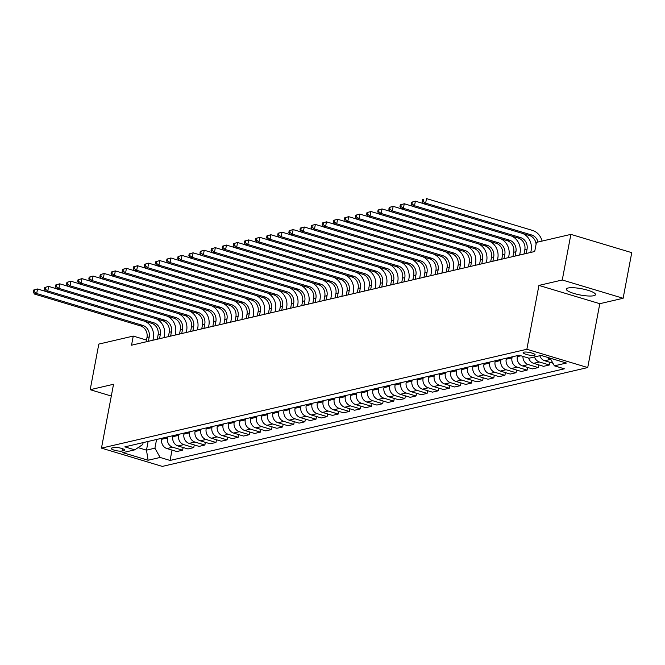 <?xml version="1.0" encoding="UTF-8"?>
<svg xmlns="http://www.w3.org/2000/svg" width="665" height="665" viewBox="0 0 665 665"><rect width="100%" height="100%" fill="white"/><g stroke="black" fill="none" stroke-linecap="round" stroke-linejoin="round"><path stroke-width="1" d="M568.085 288.012A14.83 3.192 -169.3 0 0 566.347 289.117A14.83 3.192 -169.3 0 0 577.054 294.304A14.83 3.192 -169.3 0 0 593.754 295.726A14.83 3.192 -169.3 0 0 595.491 294.62A14.83 3.192 -169.3 0 0 584.784 289.433A14.83 3.192 -169.3 0 0 568.085 288.012M523.862 352.159A6.085 1.313 -169.3 0 0 523.147 352.608A6.085 1.313 -169.3 0 0 527.544 354.744A6.085 1.313 -169.3 0 0 534.394 355.318A6.085 1.313 -169.3 0 0 535.109 354.869A6.085 1.313 -169.3 0 0 530.712 352.741A6.085 1.313 -169.3 0 0 523.862 352.159M623.13 298.269L562.266 279.99L538.924 285.418L599.797 303.697L623.13 298.269L631.75 252.658L570.886 234.379L536.431 242.384L534.71 251.511L131.537 345.202L133.258 336.083L98.811 344.088L90.191 389.698L111.304 396.041M599.797 303.697L587.727 367.554L162.327 466.406L101.462 448.127L526.863 349.275L587.727 367.554M122.077 451.053L124.031 450.596A5.894 1.272 -169.3 0 0 124.721 450.163A5.894 1.272 -169.3 0 0 120.465 448.094A5.894 1.272 -169.3 0 0 113.831 447.537L111.878 447.986A5.894 1.272 -169.3 0 0 111.18 448.426A5.894 1.272 -169.3 0 0 115.436 450.488A5.894 1.272 -169.3 0 0 122.077 451.053L122.518 448.7M138.104 447.636L146.475 450.147L154.92 448.185L160.124 457.454L170.074 460.446L564.361 368.817L554.402 365.833L550.096 358.144M160.124 457.454L148.12 460.246L122.784 452.641L134.787 449.848L142.751 444.528L143.108 442.616M554.402 365.833L566.405 363.04L541.069 355.434L529.074 358.219L519.116 355.235L124.837 446.863L134.787 449.848M562.266 279.99L570.886 234.379M538.924 285.418L526.863 349.275M101.462 448.127L113.532 384.27L90.191 389.698M146.5 340.056L133.258 336.083M148.12 441.452L146.475 450.147L148.12 460.246M156.566 439.49L154.92 448.185M161.894 438.252L161.703 439.282A7.606 6.675 76.9 0 0 166.907 448.551L176.857 451.543L182.634 450.197L183.141 447.512M167.68 436.905L167.48 437.936A7.606 6.675 76.9 0 0 172.684 447.213L182.634 450.197M173.008 435.666L172.817 436.697A7.606 6.675 76.9 0 0 178.012 445.974L187.971 448.958L193.748 447.62L194.255 444.927M178.785 434.32L178.594 435.359A7.606 6.675 76.9 0 0 183.798 444.627L193.748 447.62M184.122 433.081L183.931 434.112A7.606 6.675 76.9 0 0 189.126 443.389L199.084 446.381L204.862 445.035L205.369 442.35M189.899 431.743L189.708 432.774A7.606 6.675 76.9 0 0 194.911 442.05L204.862 445.035M195.236 430.504L195.044 431.535A7.606 6.675 76.9 0 0 200.24 440.804L210.198 443.796L215.975 442.449L216.482 439.764M201.013 429.158L200.822 430.189A7.606 6.675 76.9 0 0 206.017 439.465L215.975 442.449M206.35 427.919L206.15 428.95A7.606 6.675 76.9 0 0 211.354 438.227L221.304 441.211L227.089 439.873L227.596 437.179M212.127 426.573L211.936 427.612A7.606 6.675 76.9 0 0 217.131 436.88L227.089 439.873M217.463 425.334L217.264 426.365A7.606 6.675 76.9 0 0 222.467 435.642L232.418 438.634L238.203 437.287L238.71 434.602M223.241 423.996L223.041 425.026A7.606 6.675 76.9 0 0 228.245 434.303L238.203 437.287M228.577 422.757L228.378 423.788A7.606 6.675 76.9 0 0 233.581 433.056L243.531 436.049L249.309 434.702L249.824 432.017M234.354 421.411L234.155 422.441A7.606 6.675 76.9 0 0 239.358 431.718L249.309 434.702M239.691 420.172L239.491 421.203A7.606 6.675 76.9 0 0 244.695 430.479L254.645 433.464L260.422 432.125L260.929 429.432M245.468 418.825L245.269 419.864A7.606 6.675 76.9 0 0 250.472 429.133L260.422 432.125M250.796 417.587L250.605 418.618A7.606 6.675 76.9 0 0 255.809 427.894L265.759 430.887L271.536 429.54L272.043 426.855M256.582 416.248L256.382 417.279A7.606 6.675 76.9 0 0 261.586 426.556L271.536 429.54M261.91 415.01L261.719 416.041A7.606 6.675 76.9 0 0 266.923 425.309L276.873 428.302L282.65 426.955L283.157 424.27M267.687 413.663L267.496 414.694A7.606 6.675 76.9 0 0 272.7 423.971L282.65 426.955M273.024 412.425L272.833 413.455A7.606 6.675 76.9 0 0 278.028 422.732L287.987 425.716L293.764 424.378L294.271 421.685M278.801 411.078L278.61 412.117A7.606 6.675 76.9 0 0 283.814 421.386L293.764 424.378M284.138 409.84L283.947 410.87A7.606 6.675 76.9 0 0 289.142 420.147L299.1 423.14L304.878 421.793L305.385 419.108M289.915 408.501L289.724 409.532A7.606 6.675 76.9 0 0 294.919 418.8L304.878 421.793M295.252 407.254L295.052 408.293A7.606 6.675 76.9 0 0 300.256 417.562L310.206 420.554L315.991 419.208L316.498 416.523M301.029 405.916L300.838 406.947A7.606 6.675 76.9 0 0 306.033 416.224L315.991 419.208M306.365 404.677L306.166 405.708A7.606 6.675 76.9 0 0 311.37 414.985L321.32 417.969L327.105 416.631L327.612 413.938M312.143 403.331L311.952 404.362A7.606 6.675 76.9 0 0 317.147 413.638L327.105 416.631M317.479 402.092L317.28 403.123A7.606 6.675 76.9 0 0 322.483 412.4L332.434 415.392L338.211 414.046L338.726 411.361M323.257 400.754L323.057 401.785A7.606 6.675 76.9 0 0 328.261 411.053L338.211 414.046M328.593 399.507L328.394 400.546A7.606 6.675 76.9 0 0 333.597 409.815L343.547 412.807L349.325 411.46L349.832 408.776M334.37 398.169L334.171 399.2A7.606 6.675 76.9 0 0 339.374 408.476L349.325 411.46M339.699 396.93L339.507 397.961A7.606 6.675 76.9 0 0 344.711 407.238L354.661 410.222L360.438 408.884L360.945 406.19M345.484 395.584L345.285 396.614A7.606 6.675 76.9 0 0 350.488 405.891L360.438 408.884M350.812 394.345L350.621 395.376A7.606 6.675 76.9 0 0 355.825 404.653L365.775 407.645L371.552 406.298L372.059 403.613M356.598 393.007L356.398 394.037A7.606 6.675 76.9 0 0 361.602 403.306L371.552 406.298M361.926 391.76L361.735 392.799A7.606 6.675 76.9 0 0 366.93 402.067L376.889 405.06L382.666 403.713L383.173 401.028M367.703 390.422L367.512 391.452A7.606 6.675 76.9 0 0 372.716 400.729L382.666 403.713M373.04 389.183L372.849 390.214A7.606 6.675 76.9 0 0 378.044 399.49L388.003 402.475L393.78 401.136L394.287 398.443M378.817 387.836L378.626 388.867A7.606 6.675 76.9 0 0 383.83 398.144L393.78 401.136M384.154 386.598L383.963 387.629A7.606 6.675 76.9 0 0 389.158 396.905L399.116 399.889L404.894 398.551L405.401 395.858M389.931 385.259L389.74 386.29A7.606 6.675 76.9 0 0 394.935 395.559L404.894 398.551M395.268 384.013L395.068 385.052A7.606 6.675 76.9 0 0 400.272 394.32L410.222 397.313L416.007 395.966L416.514 393.281M401.045 382.674L400.854 383.705A7.606 6.675 76.9 0 0 406.049 392.982L416.007 395.966M406.382 381.436L406.182 382.466A7.606 6.675 76.9 0 0 411.386 391.743L421.336 394.727L427.113 393.389L427.628 390.696M412.159 380.089L411.959 381.12A7.606 6.675 76.9 0 0 417.163 390.397L427.113 393.389M417.495 378.851L417.296 379.881A7.606 6.675 76.9 0 0 422.499 389.158L432.45 392.142L438.227 390.804L438.734 388.111M423.273 377.512L423.073 378.543A7.606 6.675 76.9 0 0 428.277 387.811L438.227 390.804M428.601 376.265L428.41 377.304A7.606 6.675 76.9 0 0 433.613 386.573L443.563 389.565L449.34 388.219L449.848 385.534M434.386 374.927L434.187 375.958A7.606 6.675 76.9 0 0 439.39 385.235L449.34 388.219M439.715 373.688L439.523 374.719A7.606 6.675 76.9 0 0 444.727 383.996L454.677 386.98L460.454 385.642L460.961 382.949M445.5 372.342L445.301 373.373A7.606 6.675 76.9 0 0 450.504 382.649L460.454 385.642M450.828 371.103L450.637 372.134A7.606 6.675 76.9 0 0 455.841 381.411L465.791 384.395L471.568 383.057L472.075 380.363M456.606 369.757L456.414 370.796A7.606 6.675 76.9 0 0 461.618 380.064L471.568 383.057M461.942 368.518L461.751 369.557A7.606 6.675 76.9 0 0 466.946 378.826L476.905 381.818L482.682 380.471L483.189 377.787M467.719 367.18L467.528 368.211A7.606 6.675 76.9 0 0 472.732 377.487L482.682 380.471M473.056 365.941L472.865 366.972A7.606 6.675 76.9 0 0 478.06 376.249L488.019 379.233L493.796 377.895L494.303 375.201M478.833 364.595L478.642 365.625A7.606 6.675 76.9 0 0 483.837 374.902L493.796 377.895M484.17 363.356L483.97 364.387A7.606 6.675 76.9 0 0 489.174 373.663L499.124 376.648L504.91 375.309L505.417 372.616M489.947 362.009L489.756 363.048A7.606 6.675 76.9 0 0 494.951 372.317L504.91 375.309M495.284 360.771L495.084 361.81A7.606 6.675 76.9 0 0 500.288 371.078L510.238 374.071L516.023 372.724L516.53 370.039M501.061 359.433L500.861 360.463A7.606 6.675 76.9 0 0 506.065 369.74L516.023 372.724M506.398 358.194L506.198 359.225A7.606 6.675 76.9 0 0 511.402 368.501L521.352 371.486L527.129 370.147L527.644 367.454M512.175 356.847L511.975 357.878A7.606 6.675 76.9 0 0 517.179 367.155L527.129 370.147M517.511 355.609L517.312 356.64A7.606 6.675 76.9 0 0 522.515 365.916L532.466 368.9L538.243 367.562L538.75 364.869M170.074 460.446L172.027 450.097M534.502 356.964A7.606 6.675 76.9 0 0 539.406 361.993L549.356 364.977L549.864 362.292M549.356 364.977L543.579 366.324L533.629 363.331A7.606 6.675 76.9 0 1 528.658 358.094M522.956 356.39A7.606 6.675 76.9 0 0 528.293 364.57L538.243 367.562M539.83 355.725A7.606 6.675 76.9 0 0 544.743 360.754L552.939 363.215M547.278 357.296A7.606 6.675 76.9 0 0 550.52 359.408L550.861 359.507M148.395 341.286L149.209 336.972A9.51 8.337 76.9 0 0 142.709 325.376L36.683 293.539L34.464 294.055L140.49 325.892L142.709 325.376M146.175 341.802L146.99 337.488A9.51 8.337 76.9 0 0 140.49 325.892M144.887 321.295A14.264 12.51 -103.1 0 1 153.324 338.202L152.942 340.231M33.591 290.065L33.25 291.893L34.139 291.686L34.48 289.857L33.591 290.065L37.548 288.976L45.519 291.37M34.48 289.857L37.548 288.976L36.683 293.539L34.139 291.686M33.25 291.893L34.464 294.055M159.509 338.701L160.323 334.387A9.51 8.337 76.9 0 0 153.823 322.799L47.797 290.954L45.577 291.478L151.603 323.315L153.823 322.799M157.289 339.216L158.104 334.902A9.51 8.337 76.9 0 0 151.603 323.315M156.001 318.718A14.264 12.51 -103.1 0 1 164.438 335.625L164.056 337.645M44.705 287.488L44.364 289.308L45.253 289.1L45.594 287.28L44.705 287.488L48.661 286.399L56.633 288.793M45.594 287.28L48.661 286.399L47.797 290.954L45.253 289.1M44.364 289.308L45.577 291.478M170.622 336.116L171.437 331.802A9.51 8.337 76.9 0 0 164.937 320.214L58.911 288.377L56.691 288.893L162.709 320.729L164.937 320.214M168.403 336.631L169.218 332.325A9.51 8.337 76.9 0 0 162.709 320.729M167.114 316.133A14.264 12.51 -103.1 0 1 175.552 333.04L175.169 335.06M55.818 284.903L55.478 286.723L56.367 286.524L56.708 284.695L55.818 284.903L59.775 283.814L67.747 286.208M56.708 284.695L59.775 283.814L58.911 288.377L56.367 286.524M55.478 286.723L56.691 288.893M181.736 333.539L182.551 329.225A9.51 8.337 76.9 0 0 176.05 317.629L70.025 285.792L67.805 286.307L173.823 318.144L176.05 317.629M179.508 334.054L180.331 329.74A9.51 8.337 76.9 0 0 173.823 318.144M178.228 313.548A14.264 12.51 -103.1 0 1 186.666 330.455L186.283 332.483M66.932 282.317L66.591 284.146L67.481 283.938L67.822 282.11L66.932 282.317L70.889 281.228L78.861 283.623M67.822 282.11L70.889 281.228L70.025 285.792L67.481 283.938M66.591 284.146L67.805 286.307M192.85 330.954L193.665 326.64A9.51 8.337 76.9 0 0 187.164 315.052L81.138 283.207L78.911 283.731L184.936 315.567L187.164 315.052M190.622 331.469L191.437 327.155A9.51 8.337 76.9 0 0 184.936 315.567M189.342 310.971A14.264 12.51 -103.1 0 1 197.779 327.878L197.397 329.898M78.046 279.741L77.705 281.561L78.586 281.353L78.936 279.533L78.046 279.741L82.003 278.652L89.975 281.046M78.936 279.533L82.003 278.652L81.138 283.207L78.586 281.353M77.705 281.561L78.911 283.731M203.964 328.369L204.778 324.055A9.51 8.337 76.9 0 0 198.278 312.467L92.252 280.63L90.024 281.145L196.05 312.982L198.278 312.467M201.736 328.884L202.551 324.578A9.51 8.337 76.9 0 0 196.05 312.982M200.448 308.385A14.264 12.51 -103.1 0 1 208.885 325.293L208.502 327.313M89.16 277.155L88.811 278.976L89.7 278.776L90.049 276.948L89.16 277.155L93.108 276.066L101.08 278.46M90.049 276.948L93.108 276.066L92.252 280.63L89.7 278.776M88.811 278.976L90.024 281.145M215.069 325.792L215.892 321.478A9.51 8.337 76.9 0 0 209.384 309.882L103.366 278.045L101.138 278.56L207.164 310.397L209.384 309.882M212.85 326.307L213.665 321.993A9.51 8.337 76.9 0 0 207.164 310.397M211.561 305.8A14.264 12.51 -103.1 0 1 219.999 322.708L219.616 324.736M100.274 274.57L99.925 276.399L100.814 276.191L101.163 274.362L100.274 274.57L104.222 273.481L112.194 275.875M101.163 274.362L104.222 273.481L103.366 278.045L100.814 276.191M99.925 276.399L101.138 278.56M226.183 323.207L226.998 318.892A9.51 8.337 76.9 0 0 220.497 307.305L114.471 275.46L112.252 275.983L218.278 307.82L220.497 307.305M223.964 323.722L224.778 319.408A9.51 8.337 76.9 0 0 218.278 307.82M222.675 303.215A14.264 12.51 -103.1 0 1 231.112 320.131L230.73 322.151M111.388 271.993L111.038 273.814L111.928 273.606L112.277 271.786L111.388 271.993L115.336 270.904L123.308 273.298M112.277 271.786L115.336 270.904L114.471 275.46L111.928 273.606M111.038 273.814L112.252 275.983M237.297 320.621L238.112 316.307A9.51 8.337 76.9 0 0 231.611 304.72L125.585 272.883L123.366 273.398L229.392 305.235L231.611 304.72M235.078 321.137L235.892 316.831A9.51 8.337 76.9 0 0 229.392 305.235M233.789 300.638A14.264 12.51 -103.1 0 1 242.226 317.546L241.844 319.566M122.501 269.408L122.152 271.229L123.042 271.029L123.382 269.2L122.501 269.408L126.45 268.319L134.421 270.713M123.382 269.2L126.45 268.319L125.585 272.883L123.042 271.029M122.152 271.229L123.366 273.398M248.411 318.045L249.225 313.73A9.51 8.337 76.9 0 0 242.725 302.134L136.699 270.298L134.48 270.813L240.506 302.65L242.725 302.134M246.191 318.56L247.006 314.246A9.51 8.337 76.9 0 0 240.506 302.65M244.903 298.053A14.264 12.51 -103.1 0 1 253.34 314.961L252.958 316.981M133.607 266.823L133.266 268.652L134.155 268.444L134.496 266.615L133.607 266.823L137.564 265.734L145.535 268.128M134.496 266.615L137.564 265.734L136.699 270.298L134.155 268.444M133.266 268.652L134.48 270.813M259.525 315.459L260.339 311.145A9.51 8.337 76.9 0 0 253.839 299.549L147.813 267.712L145.593 268.236L251.619 300.073L253.839 299.549M257.305 315.975L258.12 311.661A9.51 8.337 76.9 0 0 251.619 300.073M256.017 295.468A14.264 12.51 -103.1 0 1 264.454 312.384L264.072 314.404M144.721 264.246L144.38 266.067L145.269 265.859L145.61 264.038L144.721 264.246L148.677 263.157L156.649 265.551M145.61 264.038L148.677 263.157L147.813 267.712L145.269 265.859M144.38 266.067L145.593 268.236M270.638 312.874L271.453 308.56A9.51 8.337 76.9 0 0 264.953 296.972L158.927 265.135L156.707 265.651L262.725 297.488L264.953 296.972M268.419 313.39L269.234 309.084A9.51 8.337 76.9 0 0 262.725 297.488M267.131 292.891A14.264 12.51 -103.1 0 1 275.568 309.799L275.185 311.819M155.834 261.661L155.494 263.481L156.383 263.274L156.724 261.453L155.834 261.661L159.791 260.572L167.763 262.966M156.724 261.453L159.791 260.572L158.927 265.135L156.383 263.274M155.494 263.481L156.707 265.651M281.752 310.297L282.567 305.983A9.51 8.337 76.9 0 0 276.066 294.387L170.041 262.55L167.821 263.066L273.839 294.903L276.066 294.387M279.524 310.813L280.339 306.499A9.51 8.337 76.9 0 0 273.839 294.903M278.244 290.306A14.264 12.51 -103.1 0 1 286.682 307.213L286.299 309.233M166.948 259.076L166.607 260.904L167.497 260.697L167.838 258.868L166.948 259.076L170.905 257.987L178.877 260.381M167.838 258.868L170.905 257.987L170.041 262.55L167.497 260.697M166.607 260.904L167.821 263.066M292.866 307.712L293.681 303.398A9.51 8.337 76.9 0 0 287.18 291.802L181.154 259.965L178.927 260.489L284.953 292.326L287.18 291.802M290.638 308.228L291.453 303.913A9.51 8.337 76.9 0 0 284.953 292.326M289.358 287.721A14.264 12.51 -103.1 0 1 297.787 304.637L297.405 306.656M178.062 256.499L177.713 258.319L178.602 258.111L178.952 256.291L178.062 256.499L182.011 255.41L189.982 257.804M178.952 256.291L182.011 255.41L181.154 259.965L178.602 258.111M177.713 258.319L178.927 260.489M303.98 305.127L304.794 300.813A9.51 8.337 76.9 0 0 298.286 289.225L192.268 257.388L190.04 257.904L296.066 289.74L298.286 289.225M301.752 305.642L302.567 301.328A9.51 8.337 76.9 0 0 296.066 289.74M300.464 285.144A14.264 12.51 -103.1 0 1 308.901 302.051L308.518 304.071M189.176 253.914L188.827 255.734L189.716 255.526L190.065 253.706L189.176 253.914L193.124 252.825L201.096 255.219M190.065 253.706L193.124 252.825L192.268 257.388L189.716 255.526M188.827 255.734L190.04 257.904M315.085 302.55L315.9 298.236A9.51 8.337 76.9 0 0 309.4 286.64L203.382 254.803L201.154 255.318L307.18 287.155L309.4 286.64M312.866 303.065L313.681 298.751A9.51 8.337 76.9 0 0 307.18 287.155M311.577 282.559A14.264 12.51 -103.1 0 1 320.015 299.466L319.632 301.486M200.29 251.328L199.941 253.157L200.83 252.949L201.179 251.121L200.29 251.328L204.238 250.24L212.21 252.634M201.179 251.121L204.238 250.24L203.382 254.803L200.83 252.949M199.941 253.157L201.154 255.318M326.199 299.965L327.014 295.651A9.51 8.337 76.9 0 0 320.513 284.055L214.487 252.218L212.268 252.733L318.294 284.578L320.513 284.055M323.98 300.48L324.794 296.166A9.51 8.337 76.9 0 0 318.294 284.578M322.691 279.973A14.264 12.51 -103.1 0 1 331.128 296.889L330.746 298.909M211.404 248.743L211.054 250.572L211.944 250.364L212.293 248.544L211.404 248.743L215.352 247.663L223.324 250.057M212.293 248.544L215.352 247.663L214.487 252.218L211.944 250.364M211.054 250.572L212.268 252.733M337.313 297.38L338.128 293.066A9.51 8.337 76.9 0 0 331.627 281.478L225.601 249.641L223.382 250.156L329.408 281.993L331.627 281.478M335.094 297.895L335.908 293.581A9.51 8.337 76.9 0 0 329.408 281.993M333.805 277.396A14.264 12.51 -103.1 0 1 342.242 294.304L341.86 296.324M222.509 246.166L222.168 247.987L223.058 247.779L223.398 245.959L222.509 246.166L226.466 245.077L234.437 247.471M223.398 245.959L226.466 245.077L225.601 249.641L223.058 247.779M222.168 247.987L223.382 250.156M348.427 294.795L349.241 290.489A9.51 8.337 76.9 0 0 342.741 278.893L236.715 247.056L234.496 247.571L340.522 279.408L342.741 278.893M346.207 295.318L347.022 291.004A9.51 8.337 76.9 0 0 340.522 279.408M344.919 274.811A14.264 12.51 -103.1 0 1 353.356 291.719L352.974 293.739M233.623 243.581L233.282 245.41L234.171 245.202L234.512 243.373L233.623 243.581L237.58 242.492L245.551 244.886M234.512 243.373L237.58 242.492L236.715 247.056L234.171 245.202M233.282 245.41L234.496 247.571M359.541 292.218L360.355 287.903A9.51 8.337 76.9 0 0 353.855 276.308L247.829 244.471L245.609 244.986L351.627 276.831L353.855 276.308M357.321 292.733L358.136 288.419A9.51 8.337 76.9 0 0 351.627 276.831M356.033 272.226A14.264 12.51 -103.1 0 1 364.47 289.142L364.088 291.162M244.737 240.996L244.396 242.825L245.285 242.617L245.626 240.797L244.737 240.996L248.693 239.915L256.665 242.309M245.626 240.797L248.693 239.915L247.829 244.471L245.285 242.617M244.396 242.825L245.609 244.986M370.654 289.632L371.469 285.318A9.51 8.337 76.9 0 0 364.969 273.731L258.943 241.894L256.723 242.409L362.741 274.246L364.969 273.731M368.427 290.148L369.241 285.834A9.51 8.337 76.9 0 0 362.741 274.246M367.147 269.649A14.264 12.51 -103.1 0 1 375.584 286.557L375.201 288.577M255.85 238.419L255.51 240.24L256.399 240.032L256.74 238.211L255.85 238.419L259.807 237.33L267.779 239.724M256.74 238.211L259.807 237.33L258.943 241.894L256.399 240.032M255.51 240.24L256.723 242.409M381.768 287.047L382.583 282.741A9.51 8.337 76.9 0 0 376.082 271.145L270.057 239.309L267.829 239.824L373.855 271.661L376.082 271.145M379.54 287.571L380.355 283.257A9.51 8.337 76.9 0 0 373.855 271.661M378.26 267.064A14.264 12.51 -103.1 0 1 386.689 283.972L386.315 285.992M266.964 235.834L266.615 237.663L267.505 237.455L267.854 235.626L266.964 235.834L270.913 234.745L278.884 237.139M267.854 235.626L270.913 234.745L270.057 239.309L267.505 237.455M266.615 237.663L267.829 239.824M392.882 284.47L393.697 280.156A9.51 8.337 76.9 0 0 387.188 268.56L281.17 236.723L278.943 237.239L384.969 269.084L387.188 268.56M390.654 284.986L391.469 280.672A9.51 8.337 76.9 0 0 384.969 269.084M389.366 264.479A14.264 12.51 -103.1 0 1 397.803 281.395L397.421 283.415M278.078 233.249L277.729 235.078L278.618 234.87L278.968 233.049L278.078 233.249L282.026 232.168L289.998 234.562M278.968 233.049L282.026 232.168L281.17 236.723L278.618 234.87M277.729 235.078L278.943 237.239M403.988 281.885L404.802 277.571A9.51 8.337 76.9 0 0 398.302 265.983L292.284 234.147L290.056 234.662L396.082 266.499L398.302 265.983M401.768 282.401L402.583 278.086A9.51 8.337 76.9 0 0 396.082 266.499M400.48 261.902A14.264 12.51 -103.1 0 1 408.917 278.81L408.534 280.829M289.192 230.672L288.843 232.492L289.732 232.285L290.081 230.464L289.192 230.672L293.14 229.583L301.112 231.977M290.081 230.464L293.14 229.583L292.284 234.147L289.732 232.285M288.843 232.492L290.056 234.662M415.101 279.3L415.916 274.994A9.51 8.337 76.9 0 0 409.416 263.398L303.39 231.561L301.17 232.077L407.196 263.914L409.416 263.398M412.882 279.824L413.697 275.51A9.51 8.337 76.9 0 0 407.196 263.914M411.593 259.317A14.264 12.51 -103.1 0 1 420.031 276.224L419.648 278.244M300.306 228.087L299.957 229.915L300.846 229.708L301.195 227.879L300.306 228.087L304.254 226.998L312.226 229.392M301.195 227.879L304.254 226.998L303.39 231.561L300.846 229.708M299.957 229.915L301.17 232.077M426.215 276.723L427.03 272.409A9.51 8.337 76.9 0 0 420.529 260.813L314.503 228.976L312.284 229.492L418.31 261.328L420.529 260.813M423.996 277.238L424.81 272.924A9.51 8.337 76.9 0 0 418.31 261.328M422.707 256.732A14.264 12.51 -103.1 0 1 431.144 273.639L430.762 275.667M311.411 225.501L311.07 227.33L311.96 227.122L312.301 225.302L311.411 225.501L315.368 224.421L323.34 226.815M312.301 225.302L315.368 224.421L314.503 228.976L311.96 227.122M311.07 227.33L312.284 229.492M437.329 274.138L438.144 269.824A9.51 8.337 76.9 0 0 431.643 258.236L325.617 226.399L323.398 226.915L429.424 258.751L431.643 258.236M435.11 274.653L435.924 270.339A9.51 8.337 76.9 0 0 429.424 258.751M433.821 254.155A14.264 12.51 -103.1 0 1 442.258 271.062L441.876 273.082M322.525 222.925L322.184 224.745L323.074 224.537L323.414 222.717L322.525 222.925L326.482 221.836L334.453 224.23M323.414 222.717L326.482 221.836L325.617 226.399L323.074 224.537M322.184 224.745L323.398 226.915M448.443 271.553L449.257 267.247A9.51 8.337 76.9 0 0 442.757 255.651L336.731 223.814L334.512 224.329L440.529 256.166L442.757 255.651M446.223 272.076L447.038 267.762A9.51 8.337 76.9 0 0 440.529 256.166M444.935 251.57A14.264 12.51 -103.1 0 1 453.372 268.477L452.99 270.497M333.639 220.339L333.298 222.168L334.187 221.96L334.528 220.132L333.639 220.339L337.596 219.251L345.567 221.644M334.528 220.132L337.596 219.251L336.731 223.814L334.187 221.96M333.298 222.168L334.512 224.329M459.557 268.976L460.371 264.662A9.51 8.337 76.9 0 0 453.871 253.066L347.845 221.229L345.625 221.744L451.643 253.581L453.871 253.066M457.329 269.491L458.152 265.177A9.51 8.337 76.9 0 0 451.643 253.581M456.049 248.984A14.264 12.51 -103.1 0 1 464.486 265.892L464.104 267.92M344.753 217.754L344.412 219.583L345.301 219.375L345.642 217.555L344.753 217.754L348.709 216.674L356.681 219.059M345.642 217.555L348.709 216.674L347.845 221.229L345.301 219.375M344.412 219.583L345.625 221.744M470.67 266.391L471.485 262.077A9.51 8.337 76.9 0 0 464.985 250.489L358.959 218.652L356.731 219.167L462.757 251.004L464.985 250.489M468.443 266.906L469.257 262.592A9.51 8.337 76.9 0 0 462.757 251.004M467.163 246.407A14.264 12.51 -103.1 0 1 475.6 263.315L475.217 265.335M355.866 215.177L355.526 216.998L356.407 216.79L356.756 214.97L355.866 215.177L359.823 214.088L367.795 216.482M356.756 214.97L359.823 214.088L358.959 218.652L356.407 216.79M355.526 216.998L356.731 219.167M481.784 263.806L482.599 259.5A9.51 8.337 76.9 0 0 476.098 247.904L370.072 216.067L367.845 216.582L473.871 248.419L476.098 247.904M479.556 264.321L480.371 260.015A9.51 8.337 76.9 0 0 473.871 248.419M478.268 243.822A14.264 12.51 -103.1 0 1 486.705 260.73L486.323 262.75M366.98 212.592L366.631 214.421L367.521 214.213L367.87 212.384L366.98 212.592L370.929 211.503L378.9 213.897M367.87 212.384L370.929 211.503L370.072 216.067L367.521 214.213M366.631 214.421L367.845 216.582M492.898 261.229L493.713 256.914A9.51 8.337 76.9 0 0 487.204 245.319L381.186 213.482L378.959 213.997L484.985 245.834L487.204 245.319M490.67 261.744L491.485 257.43A9.51 8.337 76.9 0 0 484.985 245.834M489.382 241.237A14.264 12.51 -103.1 0 1 497.819 258.145L497.437 260.173M378.094 210.007L377.745 211.836L378.634 211.628L378.984 209.799L378.094 210.007L382.043 208.918L390.014 211.312M378.984 209.799L382.043 208.918L381.186 213.482L378.634 211.628M377.745 211.836L378.959 213.997M504.004 258.643L504.818 254.329A9.51 8.337 76.9 0 0 498.318 242.742L392.292 210.905L390.072 211.42L496.098 243.257L498.318 242.742M501.784 259.159L502.599 254.845A9.51 8.337 76.9 0 0 496.098 243.257M500.496 238.66A14.264 12.51 -103.1 0 1 508.933 255.568L508.55 257.588M389.208 207.43L388.859 209.251L389.748 209.043L390.097 207.222L389.208 207.43L393.156 206.341L401.128 208.735M390.097 207.222L393.156 206.341L392.292 210.905L389.748 209.043M388.859 209.251L390.072 211.42M515.117 256.058L515.932 251.752A9.51 8.337 76.9 0 0 509.432 240.156L403.406 208.32L401.186 208.835L507.212 240.672L509.432 240.156M512.898 256.574L513.712 252.268A9.51 8.337 76.9 0 0 507.212 240.672M511.609 236.075A14.264 12.51 -103.1 0 1 520.047 252.983L519.664 255.003M400.322 204.845L399.973 206.665L400.862 206.466L401.203 204.637L400.322 204.845L404.27 203.756L412.242 206.15M401.203 204.637L404.27 203.756L403.406 208.32L400.862 206.466M399.973 206.665L401.186 208.835M526.231 253.481L527.046 249.167A9.51 8.337 76.9 0 0 520.545 237.571L414.519 205.734L412.3 206.25L518.326 238.087L520.545 237.571M524.012 253.997L524.826 249.683A9.51 8.337 76.9 0 0 518.326 238.087M522.723 233.49A14.264 12.51 -103.1 0 1 531.16 250.397L530.778 252.426M411.427 202.26L411.086 204.089L411.976 203.881L412.317 202.052L411.427 202.26L415.384 201.171L423.356 203.565M412.317 202.052L415.384 201.171L414.519 205.734L411.976 203.881M411.086 204.089L412.3 206.25M536.081 244.271A9.51 8.337 76.9 0 0 529.44 235.51L423.414 203.673L425.633 203.158L423.09 201.296L423.43 199.475L422.541 199.683L422.2 201.503L423.09 201.296M538.01 242.018A9.51 8.337 76.9 0 0 531.659 234.994L425.633 203.158L426.498 198.594L532.524 230.431A14.264 12.51 -103.1 0 1 542.075 241.079M422.541 199.683L423.43 199.475M422.2 201.503L423.414 203.673M167.48 437.936L161.703 439.282M178.594 435.359L172.817 436.697M189.708 432.774L183.931 434.112M200.822 430.189L195.044 431.535M211.936 427.612L206.15 428.95M223.041 425.026L217.264 426.365M234.155 422.441L228.378 423.788M245.269 419.864L239.491 421.203M256.382 417.279L250.605 418.618M267.496 414.694L261.719 416.041M278.61 412.117L272.833 413.455M289.724 409.532L283.947 410.87M300.838 406.947L295.052 408.293M311.952 404.362L306.166 405.708M323.057 401.785L317.28 403.123M334.171 399.2L328.394 400.546M345.285 396.614L339.507 397.961M356.398 394.037L350.621 395.376M367.512 391.452L361.735 392.799M378.626 388.867L372.849 390.214M389.74 386.29L383.963 387.629M400.854 383.705L395.068 385.052M411.959 381.12L406.182 382.466M423.073 378.543L417.296 379.881M434.187 375.958L428.41 377.304M445.301 373.373L439.523 374.719M456.414 370.796L450.637 372.134M467.528 368.211L461.751 369.557M478.642 365.625L472.865 366.972M489.756 363.048L483.97 364.387M500.861 360.463L495.084 361.81M511.975 357.878L506.198 359.225M520.969 355.792L517.312 356.64M172.684 447.213L166.907 448.551M183.798 444.627L178.012 445.974M194.911 442.05L189.126 443.389M206.017 439.465L200.24 440.804M217.131 436.88L211.354 438.227M228.245 434.303L222.467 435.642M239.358 431.718L233.581 433.056M250.472 429.133L244.695 430.479M261.586 426.556L255.809 427.894M272.7 423.971L266.923 425.309M283.814 421.386L278.028 422.732M294.919 418.8L289.142 420.147M306.033 416.224L300.256 417.562M317.147 413.638L311.37 414.985M328.261 411.053L322.483 412.4M339.374 408.476L333.597 409.815M350.488 405.891L344.711 407.238M361.602 403.306L355.825 404.653M372.716 400.729L366.93 402.067M383.83 398.144L378.044 399.49M394.935 395.559L389.158 396.905M406.049 392.982L400.272 394.32M417.163 390.397L411.386 391.743M428.277 387.811L422.499 389.158M439.39 385.235L433.613 386.573M450.504 382.649L444.727 383.996M461.618 380.064L455.841 381.411M472.732 377.487L466.946 378.826M483.837 374.902L478.06 376.249M494.951 372.317L489.174 373.663M506.065 369.74L500.288 371.078M517.179 367.155L511.402 368.501M528.293 364.57L522.515 365.916M539.406 361.993L533.629 363.331M550.52 359.408L544.743 360.754M124.239 449.498L124.031 450.596M146.99 337.488L149.209 336.972M158.104 334.902L160.323 334.387M169.218 332.325L171.437 331.802M180.331 329.74L182.551 329.225M191.437 327.155L193.665 326.64M202.551 324.578L204.778 324.055M213.665 321.993L215.892 321.478M224.778 319.408L226.998 318.892M235.892 316.831L238.112 316.307M247.006 314.246L249.225 313.73M258.12 311.661L260.339 311.145M269.234 309.084L271.453 308.56M280.339 306.499L282.567 305.983M291.453 303.913L293.681 303.398M302.567 301.328L304.794 300.813M313.681 298.751L315.9 298.236M324.794 296.166L327.014 295.651M335.908 293.581L338.128 293.066M347.022 291.004L349.241 290.489M358.136 288.419L360.355 287.903M369.241 285.834L371.469 285.318M380.355 283.257L382.583 282.741M391.469 280.672L393.697 280.156M402.583 278.086L404.802 277.571M413.697 275.51L415.916 274.994M424.81 272.924L427.03 272.409M435.924 270.339L438.144 269.824M447.038 267.762L449.257 267.247M458.152 265.177L460.371 264.662M469.257 262.592L471.485 262.077M480.371 260.015L482.599 259.5M491.485 257.43L493.713 256.914M502.599 254.845L504.818 254.329M513.712 252.268L515.932 251.752M524.826 249.683L527.046 249.167M529.44 235.51L531.659 234.994"/></g></svg>
